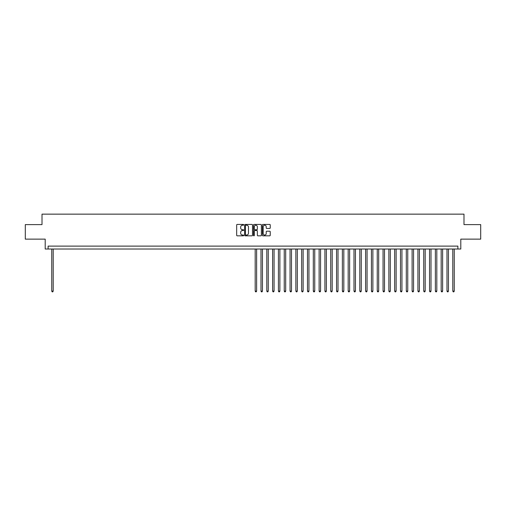 <?xml version="1.0" encoding="UTF-8"?>
<svg xmlns="http://www.w3.org/2000/svg" width="506" height="506" viewBox="0 0 506 506"><rect width="100%" height="100%" fill="white"/><g stroke="black" fill="none" stroke-linecap="round" stroke-linejoin="round"><path stroke-width="0.76" d="M243.702 224.822A0.398 0.398 0 0 0 243.304 224.424L237.238 224.424A0.569 0.569 0 0 0 236.669 224.993L236.669 235.265A0.569 0.569 0 0 0 237.238 235.834L243.304 235.834A0.398 0.398 0 0 0 243.702 235.435A0.398 0.398 0 0 0 243.304 235.037L242.519 235.037A1.828 1.828 0 0 1 240.692 233.209L240.692 232.355A1.828 1.828 0 0 1 242.519 230.527L243.304 230.527A0.398 0.398 0 0 0 243.702 230.129A0.398 0.398 0 0 0 243.304 229.73L242.519 229.73A1.828 1.828 0 0 1 240.692 227.902L240.692 227.049A1.828 1.828 0 0 1 242.519 225.221L243.304 225.221A0.398 0.398 0 0 0 243.702 224.822M269.673 228.446A0.569 0.569 0 0 0 270.242 227.877L270.242 224.993A0.569 0.569 0 0 0 269.673 224.424L262.943 224.424A0.569 0.569 0 0 0 262.374 224.993L262.374 235.265A0.569 0.569 0 0 0 262.943 235.834L269.673 235.834A0.569 0.569 0 0 0 270.242 235.265L270.242 231.786A0.569 0.569 0 0 0 269.673 231.21L266.795 231.21A0.569 0.569 0 0 0 266.219 231.786L266.219 233.506A1.524 1.524 0 0 1 264.695 235.037A1.524 1.524 0 0 1 263.171 233.506L263.171 226.745A1.524 1.524 0 0 1 264.695 225.221A1.524 1.524 0 0 1 266.219 226.745L266.219 227.877A0.569 0.569 0 0 0 266.795 228.446L269.673 228.446M457.886 249.022L460.795 249.022L460.795 239.136L480.7 239.136L480.7 224.607L463.989 224.607L463.989 214.146L42.011 214.146L42.011 224.607L25.3 224.607L25.3 239.136L45.205 239.136L45.205 249.022L457.886 249.022L457.886 246.112L48.114 246.112L48.114 249.022M252.5 224.993A0.569 0.569 0 0 0 251.931 224.424L245.195 224.424A0.569 0.569 0 0 0 244.626 224.993L244.626 235.265A0.569 0.569 0 0 0 245.195 235.834L251.931 235.834A0.569 0.569 0 0 0 252.5 235.265L252.5 224.993M254.069 224.424L260.805 224.424A0.569 0.569 0 0 1 261.374 224.993L261.374 235.265A0.569 0.569 0 0 1 260.805 235.834L257.921 235.834A0.569 0.569 0 0 1 257.352 235.265L257.352 231.097A0.569 0.569 0 0 0 256.782 230.527L254.866 230.527A0.569 0.569 0 0 0 254.297 231.097L254.297 235.435A0.398 0.398 0 0 1 253.898 235.834A0.398 0.398 0 0 1 253.5 235.435L253.5 224.993A0.569 0.569 0 0 1 254.069 224.424M245.827 225.221A0.398 0.398 0 0 0 245.429 225.619L245.429 234.639A0.398 0.398 0 0 0 245.827 235.037L246.656 235.037A1.828 1.828 0 0 0 248.478 233.209L248.478 227.049A1.828 1.828 0 0 0 246.656 225.221L245.827 225.221M257.352 226.777A1.524 1.524 0 0 0 255.821 225.252A1.524 1.524 0 0 0 254.297 226.777L254.297 229.161A0.569 0.569 0 0 0 254.866 229.73L256.782 229.73A0.569 0.569 0 0 0 257.352 229.161L257.352 226.777M51.745 249.022L51.745 291.102L53.2 291.102L53.2 249.022M53.2 291.102L52.763 291.854L52.181 291.854L51.745 291.102M255.182 249.022L255.182 291.102L256.631 291.102L256.631 249.022M256.631 291.102L256.194 291.854L255.619 291.854L255.182 291.102M260.995 249.022L260.995 291.102L262.443 291.102L262.443 249.022M262.443 291.102L262.007 291.854L261.425 291.854L260.995 291.102M266.807 249.022L266.807 291.102L268.256 291.102L268.256 249.022M268.256 291.102L267.819 291.854L267.238 291.854L266.807 291.102M272.614 249.022L272.614 291.102L274.069 291.102L274.069 249.022M274.069 291.102L273.632 291.854L273.05 291.854L272.614 291.102M278.426 249.022L278.426 291.102L279.881 291.102L279.881 249.022M279.881 291.102L279.445 291.854L278.863 291.854L278.426 291.102M284.239 249.022L284.239 291.102L285.694 291.102L285.694 249.022M285.694 291.102L285.257 291.854L284.676 291.854L284.239 291.102M290.052 249.022L290.052 291.102L291.507 291.102L291.507 249.022M291.507 291.102L291.07 291.854L290.488 291.854L290.052 291.102M295.865 249.022L295.865 291.102L297.319 291.102L297.319 249.022M297.319 291.102L296.883 291.854L296.301 291.854L295.865 291.102M301.677 249.022L301.677 291.102L303.132 291.102L303.132 249.022M303.132 291.102L302.696 291.854L302.114 291.854L301.677 291.102M307.49 249.022L307.49 291.102L308.945 291.102L308.945 249.022M308.945 291.102L308.508 291.854L307.926 291.854L307.49 291.102M313.303 249.022L313.303 291.102L314.757 291.102L314.757 249.022M314.757 291.102L314.321 291.854L313.739 291.854L313.303 291.102M319.115 249.022L319.115 291.102L320.57 291.102L320.57 249.022M320.57 291.102L320.134 291.854L319.552 291.854L319.115 291.102M324.928 249.022L324.928 291.102L326.383 291.102L326.383 249.022M326.383 291.102L325.946 291.854L325.364 291.854L324.928 291.102M330.741 249.022L330.741 291.102L332.195 291.102L332.195 249.022M332.195 291.102L331.759 291.854L331.177 291.854L330.741 291.102M336.553 249.022L336.553 291.102L338.008 291.102L338.008 249.022M338.008 291.102L337.572 291.854L336.99 291.854L336.553 291.102M342.366 249.022L342.366 291.102L343.821 291.102L343.821 249.022M343.821 291.102L343.384 291.854L342.802 291.854L342.366 291.102M348.179 249.022L348.179 291.102L349.633 291.102L349.633 249.022M349.633 291.102L349.197 291.854L348.615 291.854L348.179 291.102M353.991 249.022L353.991 291.102L355.446 291.102L355.446 249.022M355.446 291.102L355.01 291.854L354.428 291.854L353.991 291.102M359.804 249.022L359.804 291.102L361.259 291.102L361.259 249.022M361.259 291.102L360.822 291.854L360.24 291.854L359.804 291.102M365.617 249.022L365.617 291.102L367.065 291.102L367.065 249.022M367.065 291.102L366.635 291.854L366.053 291.854L365.617 291.102M371.429 249.022L371.429 291.102L372.878 291.102L372.878 249.022M372.878 291.102L372.441 291.854L371.866 291.854L371.429 291.102M377.242 249.022L377.242 291.102L378.69 291.102L378.69 249.022M378.69 291.102L378.254 291.854L377.678 291.854L377.242 291.102M383.055 249.022L383.055 291.102L384.503 291.102L384.503 249.022M384.503 291.102L384.067 291.854L383.491 291.854L383.055 291.102M388.867 249.022L388.867 291.102L390.316 291.102L390.316 249.022M390.316 291.102L389.879 291.854L389.297 291.854L388.867 291.102M394.674 249.022L394.674 291.102L396.128 291.102L396.128 249.022M396.128 291.102L395.692 291.854L395.11 291.854L394.674 291.102M400.486 249.022L400.486 291.102L401.941 291.102L401.941 249.022M401.941 291.102L401.505 291.854L400.923 291.854L400.486 291.102M406.299 249.022L406.299 291.102L407.754 291.102L407.754 249.022M407.754 291.102L407.317 291.854L406.735 291.854L406.299 291.102M412.112 249.022L412.112 291.102L413.566 291.102L413.566 249.022M413.566 291.102L413.13 291.854L412.548 291.854L412.112 291.102M417.924 249.022L417.924 291.102L419.379 291.102L419.379 249.022M419.379 291.102L418.943 291.854L418.361 291.854L417.924 291.102M423.737 249.022L423.737 291.102L425.192 291.102L425.192 249.022M425.192 291.102L424.755 291.854L424.173 291.854L423.737 291.102M429.55 249.022L429.55 291.102L431.004 291.102L431.004 249.022M431.004 291.102L430.568 291.854L429.986 291.854L429.55 291.102M435.362 249.022L435.362 291.102L436.817 291.102L436.817 249.022M436.817 291.102L436.381 291.854L435.799 291.854L435.362 291.102M441.175 249.022L441.175 291.102L442.63 291.102L442.63 249.022M442.63 291.102L442.193 291.854L441.611 291.854L441.175 291.102M446.988 249.022L446.988 291.102L448.442 291.102L448.442 249.022M448.442 291.102L448.006 291.854L447.424 291.854L446.988 291.102M452.8 249.022L452.8 291.102L454.255 291.102L454.255 249.022M454.255 291.102L453.819 291.854L453.237 291.854L452.8 291.102"/></g></svg>
